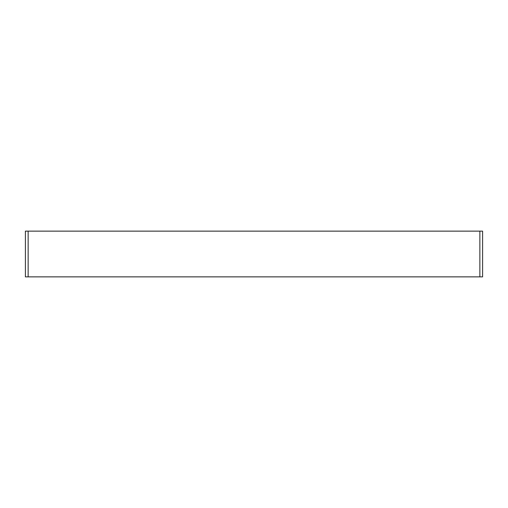 <?xml version="1.0" encoding="UTF-8"?>
<svg xmlns="http://www.w3.org/2000/svg" width="508" height="508" viewBox="0 0 508 508"><rect width="100%" height="100%" fill="white"/><g stroke="black" fill="none" stroke-linecap="round" stroke-linejoin="round"><path stroke-width="0.76" d="M25.4 231.14L25.4 276.86L479.857 276.86L479.857 231.14L28.143 231.14L28.143 276.86L28.143 231.14L25.4 231.14M479.857 231.14L479.857 276.86L482.6 276.86L482.6 231.14L479.857 231.14"/></g></svg>
